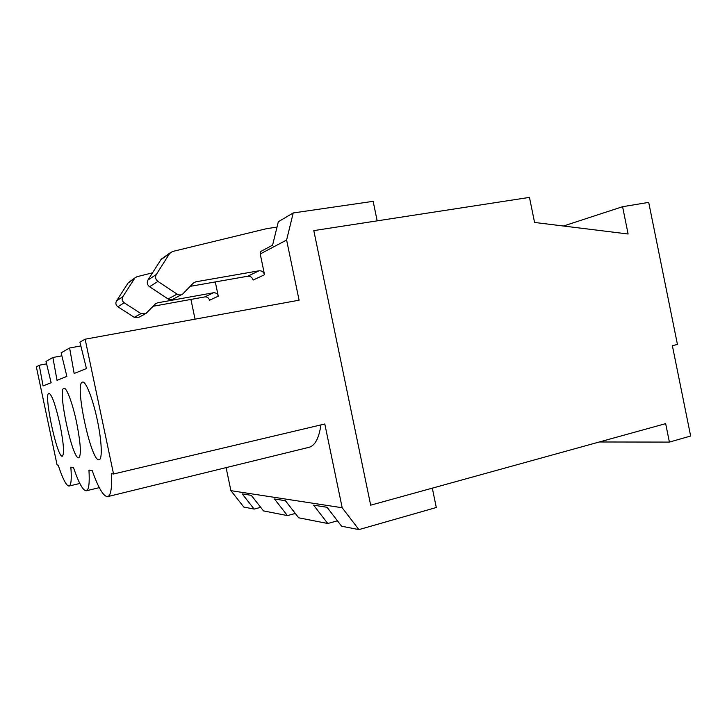 <?xml version="1.0" encoding="UTF-8"?>
<svg xmlns="http://www.w3.org/2000/svg" width="727" height="727" viewBox="0 0 727 727"><rect width="100%" height="100%" fill="white"/><g stroke="black" fill="none" stroke-linecap="round" stroke-linejoin="round"><path stroke-width="1.09" d="M665.659 423.641L370.679 505.183L313.8 230.613L529.465 197.39L534.572 222.453L628.119 234.003L622.585 206.704L648.702 202.379L677.446 344.462L672.366 345.679L690.65 436.018L669.403 442.098L665.659 423.641M622.585 206.704L563.47 226.015M669.403 442.098L599.312 441.98M293.217 212.956L373.151 201.334L377.177 220.854L313.8 230.613L370.679 505.183L432.311 488.144L436.3 507.51L358.902 529.61L341.59 526.221L327.05 507.282L313.628 505.165L327.768 523.504L298.697 517.806L285.42 500.712L274.488 498.986L287.429 515.597L263.501 510.908L251.278 495.323L242.209 493.897L254.132 509.073L243.818 507.046L230.913 490.67L342.181 507.746L324.796 423.986L113.539 473.995L85.132 339.2L299.097 300.196L286.611 240.037L293.217 212.956L278.35 221.699L272.58 245.163L260.857 251.424L260.23 253.959L264.546 274.742C263.674 271.916 261.847 270.598 259.057 270.78L195.79 281.812L193.291 283.13L182.686 294.044C180.896 295.235 179.033 295.262 177.106 294.117L157.923 281.422C155.514 279.468 154.969 277.16 156.296 274.488L169.636 253.496L172.408 251.524L266.491 228.687L277.023 227.097M286.611 240.037L260.23 253.959M181.432 294.708L173.544 298.888C171.808 300.051 170 300.087 168.128 298.979L149.526 286.729C147.19 284.848 146.663 282.612 147.954 280.04L160.894 259.703L162.848 258.04M190.192 286.347L247.743 276.233C250.452 276.051 252.233 277.323 253.078 280.059L264.546 274.742M230.913 490.67L226.088 467.625M113.539 473.995L111.504 473.668C112.076 488.035 110.813 495.687 107.696 496.623C103.588 496.768 98.418 488.09 92.202 470.578L88.948 470.06C89.721 483.082 88.848 489.98 86.331 490.77C83.069 490.825 78.789 483.101 73.491 467.588L70.855 467.17C71.746 479.066 71.155 485.354 69.074 486.027C66.421 486.027 62.795 479.075 58.196 465.144L57.097 464.971L36.35 366.881L39.249 365.236L43.075 385.919L51.126 382.702L46.01 361.401L52.88 357.502L57.033 380.33L66.866 376.395L61.132 352.813L69.619 348.006L74.163 373.469L86.44 368.553L79.925 342.153L85.132 339.2M195.045 319.162L190.919 299.433M107.696 496.623L309.03 447.314C315.018 445.687 318.98 438.217 320.925 424.904M358.902 529.61L342.181 507.746M337.437 520.805L327.768 523.504M295.316 513.462L287.429 515.597M260.693 507.337L254.132 509.073M129.66 281.658L134.958 277.887L122.772 296.77C121.609 299.088 122.081 301.087 124.19 302.768L141.011 313.655L145.918 313.546L155.278 304.004L157.468 302.832L213.411 292.772C215.883 292.581 217.509 293.726 218.273 296.18L215.292 281.931M76.599 422.469C80.688 443.479 81.433 455.247 78.816 457.765C72.509 460.445 57.124 388.436 63.967 388.254C66.557 387.218 72.627 403.394 76.599 422.469M59.914 424.268C63.658 443.288 64.467 453.921 62.358 456.156C57.224 458.492 43.311 393.262 48.936 393.262C51.862 394.543 55.516 404.875 59.914 424.268M97.336 420.233C101.798 441.071 102.516 459.5 99.154 459.746C91.22 462.89 74.027 382.511 82.533 382.075C85.777 380.839 92.902 398.859 97.336 420.233M80.861 345.925L69.619 348.006M46.601 363.845L39.249 365.236M128.361 282.585L116.493 300.951C115.348 303.204 115.811 305.14 117.865 306.767L134.231 317.326L139.011 317.217L144.809 314.137M218.273 296.18L209.53 300.233C208.785 297.843 207.213 296.734 204.796 296.916L153.052 306.285M152.543 272.825L136.967 276.705L134.958 277.887M61.868 355.821L52.88 357.502M149.526 286.729L157.923 281.422M147.954 280.04L156.296 274.488M134.522 278.45L127.934 283.13M122.772 296.77L116.493 300.951M124.19 302.768L117.865 306.767M141.011 313.655L134.231 317.326M157.468 302.832L155.187 304.086M213.411 292.772L204.796 296.916M160.894 259.703L169.636 253.496M247.743 276.233L259.057 270.78M193.191 283.23L195.79 281.812M168.128 298.979L177.106 294.117M86.331 490.77L99.299 487.644M69.074 486.027L79.843 483.473M170.127 252.851L161.376 259.085"/></g></svg>
